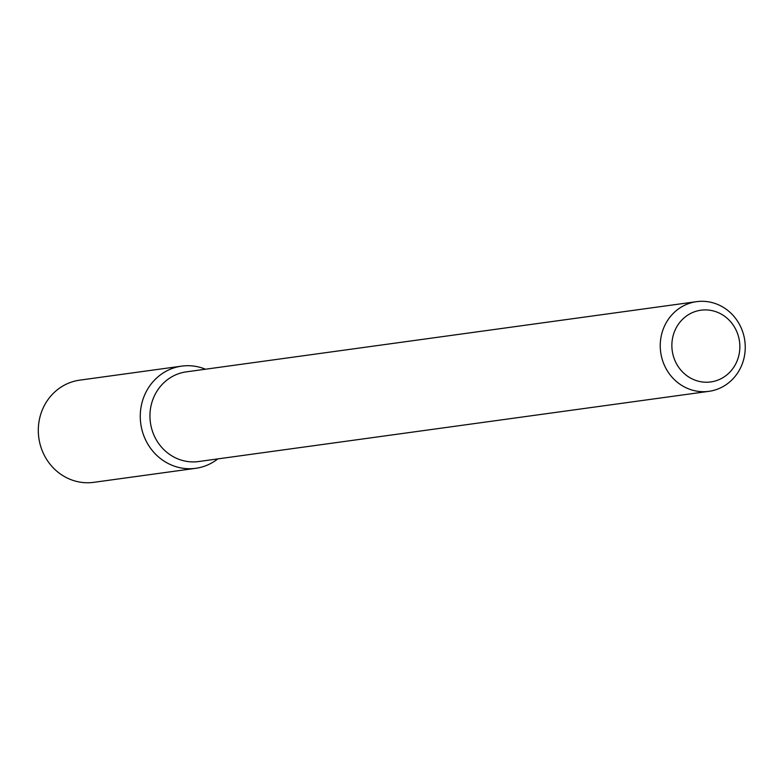 <?xml version="1.0" encoding="UTF-8"?>
<svg xmlns="http://www.w3.org/2000/svg" width="784" height="784" viewBox="0 0 784 784"><rect width="100%" height="100%" fill="white"/><g stroke="black" fill="none" stroke-linecap="round" stroke-linejoin="round"><path stroke-width="1.18" d="M697.78 310.797A36.211 33.957 -97.8 0 1 738.499 356.789A36.211 33.957 -97.8 0 1 681.296 370.616A36.211 33.957 -97.8 0 1 697.78 310.797M692.644 302.399A45.256 42.454 -97.8 0 1 696.574 301.664A45.256 42.454 -97.8 0 1 744.8 340.707A45.256 42.454 -97.8 0 1 708.912 391.334A45.256 42.454 -97.8 0 1 661.03 354.388A45.256 42.454 -97.8 0 1 692.644 302.399M708.912 391.334L198.617 461.541A45.256 42.454 -97.8 0 1 150.734 424.595A45.256 42.454 -97.8 0 1 182.349 372.606A45.256 42.454 -97.8 0 1 186.278 371.861L696.574 301.664M195.726 468.313A51.577 48.373 -97.8 0 0 217.834 458.895A51.577 48.373 -97.8 0 1 144.932 438.481A51.577 48.373 -97.8 0 1 177.184 366.971A51.577 48.373 -97.8 0 1 205.496 369.225A51.577 48.373 -97.8 0 0 181.663 366.128L79.703 380.152A51.577 48.373 -97.8 0 0 75.225 381.004A51.577 48.373 -97.8 0 0 39.2 440.236A51.577 48.373 -97.8 0 0 93.766 482.336L195.726 468.313A51.577 48.373 -97.8 0 1 141.159 426.212A51.577 48.373 -97.8 0 1 177.184 366.971A51.577 48.373 -97.8 0 1 181.663 366.128"/></g></svg>
